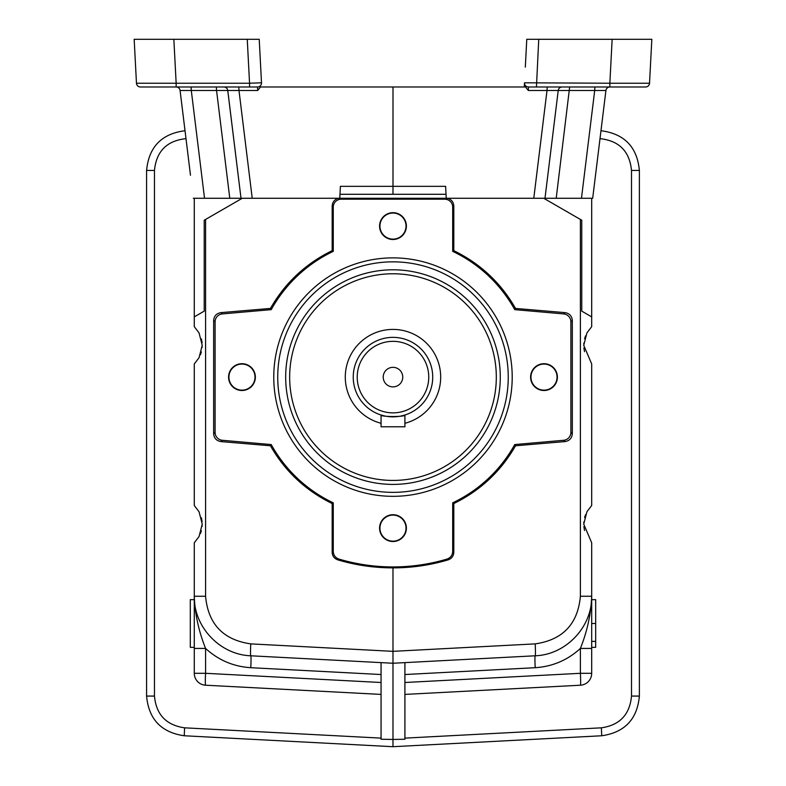 <?xml version="1.0" encoding="UTF-8"?>
<svg xmlns="http://www.w3.org/2000/svg" width="786" height="786" viewBox="0 0 786 786"><rect width="100%" height="100%" fill="white"/><g stroke="black" fill="none" stroke-linecap="round" stroke-linejoin="round"><path stroke-width="1.18" d="M185.024 130.731C161.621 133.718 148.809 146.962 146.589 170.444L146.589 696.072C148.701 719.21 161.258 732.434 184.248 735.765L392.98 746.7L392.98 739.43L381.063 739.253L381.063 662.618M631.964 39.3L538.744 39.3L536.445 86.991L645.561 86.991A3.969 3.969 0 0 0 649.531 83.228L609.848 83.228L609.848 86.991M526.777 39.3L538.744 39.3L526.777 39.3L525.313 67.115M524.272 86.991L524.498 82.805L609.848 83.228L612.147 39.3L651.83 39.3L649.531 83.228A3.969 3.969 0 0 1 645.561 86.991M154.036 39.3L259.223 39.3L261.502 82.805A3.969 3.969 0 0 1 257.533 86.991L257.69 90.478L260.51 86.991L525.49 86.991L528.31 90.478L528.467 86.991L536.445 86.991M595.513 175.239L605.918 90.478A3.969 3.969 0 0 1 609.867 86.991A3.969 3.969 0 0 0 605.918 90.478L592.683 198.269L544.993 198.269L556.213 198.269L569.654 86.991M191.086 86.991L191.293 90.478L180.082 90.478A3.969 3.969 0 0 0 176.133 86.991A3.969 3.969 0 0 1 180.082 90.478L190.487 175.239M392.98 194.289L392.98 186.341L445.613 186.341L446.232 198.269L544.993 198.269L558.227 90.478A3.969 3.969 0 0 1 562.177 86.991A3.969 3.969 0 0 0 558.227 90.478L594.707 90.478L594.914 86.991M227.744 90.449L241.007 198.269L229.787 198.269L216.553 90.478L191.293 90.478L204.527 198.269L241.007 198.269L227.773 90.478L216.553 90.478L216.346 86.991M223.823 86.991A3.969 3.969 0 0 1 227.773 90.478A3.969 3.969 0 0 0 223.823 86.991A3.969 3.969 0 0 1 227.773 90.478L238.983 90.478L238.777 86.991M257.533 86.991L140.439 86.991A3.969 3.969 0 0 1 136.469 83.228L176.152 83.228L176.152 86.991M605.918 90.478L594.707 90.478L581.473 198.269M562.177 86.991A3.969 3.969 0 0 0 558.227 90.478L547.017 90.478L547.223 86.991M393 86.991L393 186.341L340.387 186.341L339.768 198.269L341.203 199.202L444.768 199.202A7.968 7.948 135 0 1 452.697 207.14L452.697 251.363A139.201 139.201 0 0 1 514.742 309.645L563.641 313.919A7.968 7.948 -42.5 0 1 570.882 321.828L570.882 432.379A7.968 7.948 -137.5 0 1 563.641 440.288L514.742 444.562A139.201 139.201 0 0 1 452.697 502.844L452.697 551.458L453.807 552.283L453.807 503.541L452.697 502.844M392.98 412.866A35.763 35.763 0 0 1 362.012 359.222A35.763 35.763 0 0 1 423.959 359.222A35.763 35.763 0 0 1 392.98 412.866M392.98 416.845A39.742 39.742 0 0 1 353.238 377.103A39.742 39.742 0 0 1 392.98 337.361A39.742 39.742 0 0 1 432.722 377.103A39.742 39.742 0 0 1 392.98 416.845M381.063 415.018C380.306 417.012 405.645 417.012 404.908 415.018L404.908 426.778L381.063 426.778L381.063 415.018L383.892 415.794M446.232 198.269L340.269 198.269M204.527 198.269L194.28 198.269L194.28 316.876L204.213 311.138L204.213 220.227L205.578 219.441L205.578 596.26L194.28 596.26L194.28 542.792L199.035 536.573L202.228 524.144L199.045 511.725L194.28 505.506L194.28 363.947L199.035 357.738L202.228 345.309L199.045 332.891L194.28 326.671L194.28 316.876M591.691 623.504L595.67 623.504L595.67 599.659L591.691 599.659L591.691 542.792L583.743 524.154L586.926 511.715L591.691 505.506L591.691 363.947L583.743 345.319L586.926 332.881L591.691 326.671L591.691 198.269M524.498 82.805A3.969 3.969 0 0 0 528.467 86.991M259.223 39.3L247.256 39.3L249.555 83.228L176.152 83.228L173.853 39.3L134.17 39.3L136.469 83.228A3.969 3.969 0 0 0 140.439 86.991M338.589 198.269C334.6 199.339 332.458 201.923 332.164 206.04L332.164 250.665C305.675 263.605 285.102 282.862 270.443 308.426L220.925 312.632C216.464 313.388 214.047 316.021 213.654 320.511L213.654 433.695C214.047 438.185 216.464 440.818 220.925 441.585L270.443 445.78C285.102 471.345 305.675 490.602 332.164 503.541L333.264 502.844A139.201 139.201 0 0 1 271.229 444.562L222.33 440.288A7.968 7.948 137.5 0 1 215.089 432.379L215.089 321.828A7.968 7.948 42.5 0 1 222.33 313.919L271.229 309.645A139.201 139.201 0 0 1 333.264 251.363L333.264 207.14A7.968 7.948 -135 0 1 341.203 199.202M270.443 445.78L271.229 444.562M332.164 503.541L332.164 552.283L333.264 551.458L333.264 502.844M270.443 308.426L271.229 309.645M332.164 250.665L333.264 251.363M255.371 377.103A13.401 13.401 0 0 1 235.269 388.706A13.401 13.401 0 0 1 235.269 365.5A13.401 13.401 0 0 1 255.371 377.103M557.402 377.103A13.401 13.401 0 0 1 544 390.504A13.401 13.401 0 0 1 530.599 377.103A13.401 13.401 0 0 1 544 363.702A13.401 13.401 0 0 1 557.402 377.103M333.264 551.458C333.48 555.25 335.376 557.785 338.943 559.072L337.823 559.868C334.276 558.591 332.39 556.066 332.164 552.283M337.823 559.868C355.822 565.222 374.205 567.885 392.98 567.865C411.766 567.885 430.148 565.222 448.148 559.868L447.028 559.072A189.819 189.819 0 0 1 338.943 559.072M447.028 559.072C450.594 557.795 452.481 555.25 452.697 551.458M406.391 226.083A13.401 13.401 0 0 1 386.28 237.696A13.401 13.401 0 0 1 386.28 214.48A13.401 13.401 0 0 1 406.391 226.083M406.391 528.123A13.401 13.401 0 0 1 392.98 541.525A13.401 13.401 0 0 1 379.579 528.123A13.401 13.401 0 0 1 392.98 514.722A13.401 13.401 0 0 1 406.391 528.123M404.908 423.281A47.691 47.691 0 0 0 392.98 329.413A47.691 47.691 0 0 0 381.063 423.281M600.976 130.731C624.359 133.728 637.161 146.972 639.382 170.444L639.382 696.072C637.269 719.21 624.713 732.434 601.722 735.765L392.98 746.7M585.541 335.858L584.607 338.707M583.841 343.118L583.792 343.806M583.87 347.893L584.538 351.656M585.541 514.692L584.607 517.542M583.841 521.953L583.792 522.651M583.87 526.728L584.538 530.491M591.691 596.26C592.28 626.982 565.92 654.767 535.197 655.789A11.918 0.619 87 0 0 535.197 643.881C562.786 639.892 577.848 624.015 580.392 596.26L591.691 596.26L591.691 673.307A11.918 11.918 0 0 1 580.392 685.215A11.918 0.619 -93 0 0 580.392 673.307L580.392 648.43C587.26 631.237 591.023 613.837 591.691 596.26C592.28 626.982 565.92 654.767 535.197 655.789A11.918 0.619 87 0 0 535.197 667.697C552.529 666.577 567.59 660.161 580.392 648.43L591.691 648.43L591.691 647.35L595.67 647.35L595.67 641.386L591.691 641.386M200.43 533.606L201.363 530.747M202.13 526.345L202.179 525.647M202.1 521.57L201.432 517.807M200.43 354.771L201.363 351.912M202.13 347.5L202.179 346.813M202.1 342.735L201.432 338.972M404.908 662.618L404.908 739.253L392.98 739.43L392.98 663.246L250.773 655.789C220.051 654.767 193.69 626.982 194.28 596.26C194.948 613.837 198.711 631.237 205.578 648.43L194.28 648.43L194.28 596.26C193.69 626.982 220.051 654.767 250.773 655.789A11.918 0.619 93 0 1 250.773 667.697C233.442 666.577 218.38 660.161 205.578 648.43L205.578 673.307L194.28 673.307L194.28 648.43M496.31 377.103A103.33 103.33 0 0 0 392.98 273.774A103.33 103.33 0 0 0 289.661 377.103A103.33 103.33 0 0 0 392.98 480.433A103.33 103.33 0 0 0 496.31 377.103A103.33 103.33 0 0 0 392.98 273.774A103.33 103.33 0 0 0 289.661 377.103A103.33 103.33 0 0 0 392.98 480.433A103.33 103.33 0 0 0 496.31 377.103M453.807 503.541C480.295 490.602 500.869 471.345 515.528 445.78L565.046 441.585C569.506 440.818 571.923 438.185 572.316 433.695L572.316 320.511C571.923 316.021 569.506 313.388 565.046 312.632L515.528 308.426C500.869 282.862 480.295 263.605 453.807 250.665L453.807 206.04C453.512 201.923 451.37 199.339 447.381 198.269M453.807 250.665L452.697 251.363M242.255 198.269L205.578 219.441M591.691 316.876L581.758 311.138L581.758 220.227L543.716 198.269M446.026 194.289L339.974 194.289M194.28 198.269L193.317 198.269M249.555 86.991L249.555 83.228L261.502 82.805M257.69 90.478L238.983 90.478L252.218 198.269L339.768 198.269M252.218 198.269L241.007 198.269M392.98 367.337A9.766 9.766 0 0 1 401.45 381.986A9.766 9.766 0 0 1 384.521 381.986A9.766 9.766 0 0 1 392.98 367.337M453.807 552.283C453.591 556.056 451.704 558.581 448.148 559.868M381.063 694.411L205.578 685.215A11.918 11.918 0 0 1 194.28 673.307A11.918 11.918 0 0 0 205.578 685.215A11.918 0.619 -87 0 1 205.578 673.307L381.063 682.503M580.392 685.215L404.908 694.411M535.197 643.881L392.98 651.339L392.98 663.246L535.197 655.789M392.98 567.865L392.98 651.339L250.773 643.881A11.918 0.619 93 0 0 250.773 655.789M515.528 445.78L514.742 444.562M515.528 308.426L514.742 309.645M530.963 377.103A13.038 13.038 0 0 0 550.524 388.392A13.038 13.038 0 0 0 550.524 365.814A13.038 13.038 0 0 0 530.963 377.103M379.943 226.083A13.038 13.038 0 0 0 392.98 239.121A13.038 13.038 0 0 0 406.018 226.083A13.038 13.038 0 0 0 392.98 213.045A13.038 13.038 0 0 0 379.943 226.083M228.932 377.103A13.038 13.038 0 0 0 241.97 390.141A13.038 13.038 0 0 0 255.008 377.103A13.038 13.038 0 0 0 241.97 364.065A13.038 13.038 0 0 0 228.932 377.103M379.943 528.123A13.038 13.038 0 0 0 399.504 539.412A13.038 13.038 0 0 0 399.504 516.834A13.038 13.038 0 0 0 379.943 528.123M273.764 377.103A119.226 119.226 0 0 0 392.98 496.33A119.226 119.226 0 0 0 512.207 377.103A119.226 119.226 0 0 0 392.98 257.877A119.226 119.226 0 0 0 273.764 377.103A119.226 119.226 0 0 0 392.98 496.33A119.226 119.226 0 0 0 512.207 377.103A119.226 119.226 0 0 0 392.98 257.877A119.226 119.226 0 0 0 273.764 377.103M595.67 623.504L595.67 641.386M194.28 599.659L190.3 599.659L190.3 647.35L194.28 647.35M184.248 735.765L184.592 727.826L381.063 738.123M528.31 90.478L547.017 90.478L533.782 198.269M222.33 440.288L220.925 441.585M213.654 433.695L215.089 432.379M600.003 138.65C619.122 140.714 629.625 151.305 631.502 170.444L639.382 170.444M404.908 738.123L601.378 727.826C619.761 725.164 629.812 714.582 631.502 696.072L639.382 696.072M631.502 170.444L631.502 696.072M146.589 170.444L154.469 170.444C156.355 151.295 166.858 140.694 185.997 138.65M601.378 727.826L601.722 735.765M146.589 696.072L154.469 696.072L154.469 170.444M154.469 696.072C156.159 714.582 166.2 725.164 184.592 727.826M285.682 377.103A107.299 107.299 0 0 0 446.635 470.028A107.299 107.299 0 0 0 446.635 284.178A107.299 107.299 0 0 0 285.682 377.103M453.807 206.04L452.697 207.14M444.768 199.202L445.701 198.269M220.925 312.632L222.33 313.919M215.089 321.828L213.654 320.511M333.264 207.14L332.164 206.04M565.046 441.585L563.641 440.288M570.882 432.379L572.316 433.695M563.641 313.919L565.046 312.632M572.316 320.511L570.882 321.828M535.197 667.697L404.908 674.526M404.908 682.503L580.392 673.307L591.691 673.307M381.063 674.526L250.773 667.697M580.392 596.26L580.392 219.441M205.578 596.26C208.113 624.015 223.185 639.892 250.773 643.881M277.733 377.103A115.247 115.247 0 0 0 450.614 476.915A115.247 115.247 0 0 0 450.614 277.291A115.247 115.247 0 0 0 277.733 377.103"/></g></svg>
